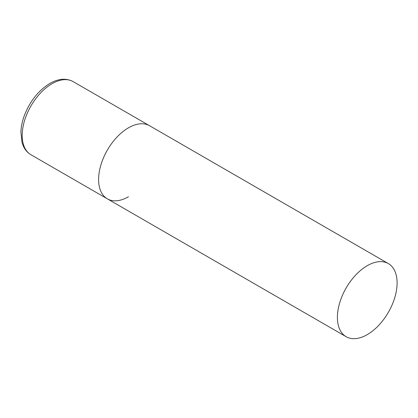 <?xml version="1.0" encoding="UTF-8"?>
<svg xmlns="http://www.w3.org/2000/svg" width="418" height="418" viewBox="0 0 418 418"><rect width="100%" height="100%" fill="white"/><g stroke="black" fill="none" stroke-linecap="round" stroke-linejoin="round"><path stroke-width="0.63" d="M128.457 196.758A42.213 24.375 -60 0 1 107.348 198.848A42.213 24.375 -60 0 1 100.879 165.021A42.213 24.375 -60 0 1 128.457 127.824A42.213 24.375 -60 0 1 149.56 125.729A42.213 24.375 120 0 0 117.035 137.041A42.213 24.375 120 0 0 98.606 179.521A42.213 24.375 120 0 0 107.348 198.848L30.937 154.728A42.213 24.375 -60 0 1 24.463 120.901A42.213 24.375 -60 0 1 52.041 83.704A42.213 24.375 -60 0 1 73.15 81.614C66.232 77.947 58.447 78.568 49.789 83.48C38.278 90.612 29.746 101.443 24.187 115.985C22.201 121.528 21.104 126.894 20.9 132.083L22.055 142.611L23.424 146.3C25.153 149.994 27.661 152.805 30.937 154.728M397.1 282.923A42.213 24.375 120 0 0 388.359 263.596A42.213 24.375 120 0 0 355.828 274.908A42.213 24.375 120 0 0 337.399 317.387A42.213 24.375 120 0 0 346.146 336.715A42.213 24.375 120 0 0 378.671 325.403A42.213 24.375 120 0 0 397.1 282.923M388.359 263.596L73.15 81.614M107.348 198.848L346.146 336.715"/></g></svg>
